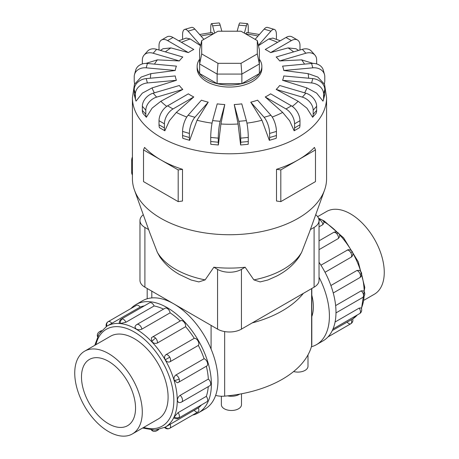 <?xml version="1.0" encoding="UTF-8"?>
<svg xmlns="http://www.w3.org/2000/svg" width="459" height="459" viewBox="0 0 459 459"><rect width="100%" height="100%" fill="white"/><g stroke="black" fill="none" stroke-linecap="round" stroke-linejoin="round"><path stroke-width="0.69" d="M311.81 316.567A39.813 22.984 -120 0 0 311.81 295.2M241.497 393.793L241.497 404.672A10.069 5.812 180 0 1 235.283 410.042A10.069 5.812 180 0 1 224.313 408.785A10.069 5.812 180 0 1 221.364 404.672L221.364 396.232M317.639 216.659L326.601 211.49A47.765 27.58 60 0 1 350.481 213.854A47.765 27.58 60 0 1 381.687 255.944A47.765 27.58 60 0 1 374.366 294.225L364.199 300.094M108.519 431.558A47.765 27.58 -120 0 0 132.399 433.921A47.765 27.58 -120 0 0 139.72 395.647A47.765 27.58 -120 0 0 108.519 353.55A47.765 27.58 -120 0 0 84.634 351.187A47.765 27.58 -120 0 0 77.313 389.461A47.765 27.58 -120 0 0 108.519 431.558M108.519 361.342A38.223 22.066 60 0 1 133.489 395.027A38.223 22.066 60 0 1 127.631 425.659A38.223 22.066 60 0 1 108.519 423.766A38.223 22.066 60 0 1 83.544 390.081A38.223 22.066 60 0 1 89.407 359.449A38.223 22.066 60 0 1 108.519 361.342M330.893 285.515L356.936 270.477L359.213 270.345A4.165 4.165 0 0 1 361.514 272.967A4.165 1.302 163.4 0 1 360.246 274.419A4.165 2.404 60 0 1 359.604 277.758L333.251 292.974M335.081 322.011L359.145 308.115L361.113 307.909A4.165 4.165 0 0 1 361.319 311.736A4.165 3.144 -155.7 0 1 360.246 312.889A4.165 2.404 60 0 1 359.604 313.623L332.993 328.988M332.293 330.543L352.064 319.292M351.164 319.648A4.165 2.404 60 0 1 350.808 323.75L327.967 336.935L350.808 323.75A4.165 2.404 60 0 1 347.079 322.006M335.632 305.596L361.17 290.851L363.562 290.926A4.165 4.165 0 0 1 362.696 297.478L335.988 312.895M320.933 265.193L347.968 249.776A4.165 4.165 0 0 1 352.334 251.79L350.808 252.668A4.165 2.404 60 0 1 351.164 257.183L325.024 272.279M135.956 304.552L142.531 300.754A62.493 36.083 60 0 1 173.777 303.852A62.493 36.083 60 0 1 214.605 358.921A62.493 36.083 60 0 1 205.024 408.998L198.449 412.796A62.493 36.083 -120 0 0 208.025 362.719A62.493 36.083 -120 0 0 167.202 307.65A62.493 36.083 -120 0 0 135.956 304.552A62.493 36.083 -120 0 0 131.033 308.477M192.591 415.097A62.493 36.083 -120 0 0 198.449 412.796M165.223 427.163L198.334 407.879A58.327 33.673 -120 0 0 201.53 404.89M174.202 416.852A4.165 3.144 24.3 0 0 179.182 417.42A4.165 2.404 -120 0 1 178.545 418.16A4.165 4.165 0 0 1 174.145 418.011L174.202 416.852L178.086 412.652L206.315 396.352A58.327 33.673 -120 0 0 208.277 386.627M180.112 395.383A4.165 2.404 -120 0 1 182.498 400.105A4.165 2.404 -120 0 1 181.632 402.009A4.165 4.165 0 0 1 178.431 402.411L177.34 400.443C177.484 398.292 178.408 396.605 180.112 395.383L208.34 379.088A58.327 33.673 -120 0 0 206.338 366.248M174.202 380.402A4.165 1.302 -16.6 0 0 179.182 378.956A4.165 2.404 -120 0 1 178.545 382.295A4.165 4.165 0 0 1 177.289 382.772L174.202 380.402C173.674 378.032 174.231 376.237 175.872 375.014L204.1 358.714A58.327 33.673 -120 0 0 198.334 345.42L170.105 361.715C168.269 362.501 166.657 361.858 165.263 359.793C164.167 357.55 164.42 355.828 166.015 354.635L194.249 338.335A58.327 33.673 -120 0 0 185.614 326.693L157.385 342.993C155.503 343.802 153.667 343.389 151.883 341.743L151.378 337.887A4.165 4.165 0 0 1 152.417 337.038L180.645 320.738A4.165 2.404 60 0 1 183.858 321.857A4.165 2.404 60 0 1 185.614 326.693M180.209 320.99A58.327 33.673 -120 0 0 170.094 312.837L141.86 329.137C139.955 330.004 138.033 329.958 136.099 329.005L134.935 327.078A4.165 4.165 0 0 1 136.885 324.507L165.114 308.207A4.165 2.404 60 0 1 167.202 308.414A4.165 2.404 60 0 1 170.094 312.837M125.898 322.258L120.315 323.52L119.283 322.987A4.165 4.165 0 0 1 121.36 319.108L149.588 302.808A4.165 2.404 60 0 1 150.541 302.624A4.165 2.404 60 0 1 154.126 305.958L125.898 322.258A4.165 2.404 -120 0 0 122.312 318.919A4.165 2.404 -120 0 0 121.36 319.108M206.315 396.352A4.165 2.404 60 0 1 207.416 401.126A4.165 2.404 60 0 1 206.774 401.86L178.545 418.16M204.1 358.714A4.165 2.404 60 0 1 207.416 362.656A4.165 2.404 60 0 1 206.774 365.995L178.545 382.295M194.249 338.335A4.165 2.404 60 0 1 197.978 340.905A4.165 2.404 60 0 1 198.334 345.42M208.34 379.088A4.165 2.404 60 0 1 210.727 383.804A4.165 2.404 60 0 1 209.866 385.709L181.632 402.009M94.801 345.317L99.041 333.854L106.861 326.16A58.327 33.673 60 0 1 136.025 329.051A58.327 33.673 60 0 1 174.127 380.448A58.327 33.673 60 0 1 165.188 427.186L165.263 427.14A4.165 3.402 60 0 0 169.75 428.281L197.978 411.981A4.165 2.404 60 0 1 194.249 410.243M106.861 326.16L106.936 326.119A4.165 3.402 -120 0 1 108.192 321.661L136.421 305.367A4.165 2.404 60 0 1 140.156 307.105L106.901 326.137M136.421 305.367L108.192 321.661A4.165 4.165 0 0 0 106.293 326.498M109.885 336.608A47.782 27.586 60 0 1 110.418 336.286A47.782 27.586 60 0 1 134.309 338.65A47.782 27.586 60 0 1 165.521 380.758A47.782 27.586 60 0 1 158.2 419.044A47.782 27.586 60 0 1 157.655 419.342M134.607 83.28L132.422 97.738L132.422 178.689A97.078 56.044 0 0 0 134.441 190.049L149.531 232.122L157.328 252.278L159.686 256.592C164.626 263.85 171.184 269.794 179.349 274.436L191.128 280.001L198.856 281.912L205.139 279.881L213.848 267.236A82.379 47.558 0 0 0 245.152 267.236L253.861 279.881L260.144 281.912L267.872 280.001L276.559 276.129C286.129 271.275 293.714 264.763 299.314 256.592L301.672 252.278L309.469 232.122L324.559 190.049A97.078 56.044 0 0 0 326.579 178.689L326.579 97.738L324.393 83.28M134.441 190.049A97.078 56.044 0 0 0 160.857 218.318A97.078 56.044 0 0 0 257.315 232.386A97.078 56.044 0 0 0 324.559 190.049M159.015 124.791L159.015 120.7A12.135 7.005 120 0 1 167.592 105.84L188.368 93.843A54.478 31.453 0 0 0 190.978 95.455A54.478 31.453 0 0 0 193.773 96.964L176.342 112.409L169.382 120.757L164.856 130.786L159.451 127.665A12.135 7.005 120 0 1 159.015 124.791L164.42 127.912L164.42 123.821A12.135 7.005 -60 0 1 172.997 108.955L193.773 96.964M182.573 135.531L182.573 131.435A12.135 4.498 106.4 0 1 188.081 115.284L201.421 100.171A54.478 31.453 0 0 0 208.231 102.173L197.043 120.241L189.665 140.339L182.854 138.337A12.135 4.498 106.4 0 1 182.573 135.531L189.383 137.534L189.383 133.437A12.135 4.498 -73.6 0 1 194.891 117.292L208.231 102.173M210.727 141.538L210.727 137.442A12.135 1.549 95.2 0 1 212.626 120.614L217.222 103.86A54.478 31.453 0 0 0 224.772 104.549L220.917 123.993L218.375 144.998L210.824 144.31A12.135 1.549 95.2 0 1 210.727 141.538L218.277 142.227L218.277 138.136A12.135 1.549 -84.8 0 1 220.177 121.308L224.772 104.549M238.083 123.993L234.228 104.549A54.478 31.453 0 0 0 241.778 103.86L246.374 120.614A12.135 1.549 -95.2 0 1 248.273 137.442L248.273 141.538A12.135 1.549 -95.2 0 1 248.176 144.31L240.625 144.998L238.083 123.993A79.086 45.659 0 0 1 220.917 123.993M261.957 120.241L250.769 102.173A54.478 31.453 0 0 0 257.579 100.171L270.919 115.284A12.135 4.498 -106.4 0 1 276.427 131.435L276.427 135.531A12.135 4.498 -106.4 0 1 276.146 138.337L269.335 140.339L261.957 120.241A79.086 45.659 0 0 1 246.942 123.138M282.658 112.409L265.227 96.964A54.478 31.453 0 0 0 270.632 93.843L291.408 105.84A12.135 7.005 -120 0 1 299.985 120.7L299.985 124.791A12.135 7.005 -120 0 1 299.549 127.665L294.144 130.786L289.618 120.757L282.658 112.409A79.086 45.659 0 0 1 272.21 117.028M298.149 101.273L276.186 89.425A54.478 31.453 0 0 0 279.657 85.494L305.837 93.194A12.135 8.83 -138.6 0 1 316.647 106.287L316.647 110.378A12.135 8.83 -138.6 0 1 316.096 113.339L312.631 117.275L306.922 108.181L298.149 101.273A79.086 45.659 0 0 1 292.263 106.385M306.928 87.916L282.578 80.302A54.478 31.453 0 0 0 283.771 75.947L312.797 78.598A12.135 9.788 -164.7 0 1 324.783 89.603L324.783 93.699A12.135 9.788 -164.7 0 1 324.496 95.811L323.302 100.171A12.135 9.788 15.3 0 1 322.975 101.123L316.653 93.131L306.928 87.916A79.086 45.659 0 0 1 304.644 92.844M308.121 73.647L283.771 70.485A54.478 31.453 0 0 0 282.578 66.13L311.598 63.474A12.135 9.788 164.7 0 1 323.302 70.17L324.496 74.53A12.135 9.788 -15.3 0 1 324.783 76.647L324.783 80.738A12.135 9.788 -15.3 0 1 324.169 83.917L317.846 77.083L308.121 73.647A79.086 45.659 0 0 1 308.586 78.214M313.055 63.417L301.62 59.859L279.657 60.938A54.478 31.453 0 0 0 276.186 57.008L302.366 49.302A12.135 8.83 138.6 0 1 311.466 51.184L314.937 55.114A12.135 8.83 -41.4 0 1 316.647 59.963L316.647 63.933M298.579 50.421L296.026 48.752L288.063 47.914L270.632 52.59A54.478 31.453 0 0 0 268.022 50.978A54.478 31.453 0 0 0 265.227 49.469L286.003 37.472A12.135 7.005 120 0 1 292.067 36.875L297.472 39.996A12.135 7.005 -60 0 1 299.985 45.55L299.985 49.641A12.135 7.005 -60 0 1 299.979 50.008M199.631 59.211A32.359 18.681 0 0 0 197.141 66.394L197.141 68.38A32.359 18.681 0 0 0 206.619 81.587A32.359 18.681 0 0 0 241.882 85.638A32.359 18.681 0 0 0 261.859 68.38L261.859 66.394A32.359 18.681 0 0 0 259.369 59.211M280.81 169.916L280.81 201.621L276.507 201.019L276.507 169.314A97.078 56.044 0 0 0 298.143 159.91A97.078 56.044 0 0 0 314.438 147.419L315.476 149.904L280.81 169.916L276.507 169.314M182.493 169.314L178.19 169.916L160.857 159.91A97.078 56.044 0 0 0 182.493 169.314L182.493 201.019L178.19 201.621L143.524 181.609L143.524 149.904L144.562 147.419A97.078 56.044 0 0 0 160.857 159.91L143.524 149.904M197.141 66.394A32.359 18.681 0 0 0 206.619 79.608A32.359 18.681 0 0 0 241.882 83.653A32.359 18.681 0 0 0 261.859 66.394M148.613 229.575L144.906 227.434A16.885 9.748 180 0 1 139.966 220.544L139.966 280.288A16.885 9.748 0 0 0 144.906 287.179L217.56 329.126A16.885 9.748 0 0 0 241.44 329.126L314.094 287.179A16.885 9.748 0 0 0 319.034 280.288L319.034 220.544A16.885 9.748 180 0 1 314.094 227.434L310.387 229.575M201.696 53.915L201.696 40.616L217.985 31.218L241.015 31.218L257.304 40.616L257.304 53.915L241.015 63.319L217.985 63.319L201.696 53.915L199.631 63.973L199.631 49.687L201.696 40.616M257.304 53.915L259.369 63.973L241.87 74.077L241.87 83.641L259.369 73.538L259.369 49.687L257.304 40.616M241.87 83.641L217.13 83.641L217.13 74.077L241.87 74.077L241.015 63.319M217.13 83.641L199.631 73.538L199.631 63.973L217.13 74.077L217.985 63.319M132.422 156.909A7.281 4.206 120 0 0 131.681 160.403L131.681 172.297A7.281 4.206 120 0 0 132.422 174.936M178.19 169.916L178.19 201.621M280.81 201.621L315.476 181.609L315.476 149.904M160.851 101.273L152.078 108.181L146.375 117.269A12.135 8.83 -41.4 0 1 145.819 114.308L145.819 110.217A12.135 8.83 -41.4 0 1 156.634 97.13L182.814 89.425L160.851 101.273A79.086 45.659 0 0 0 166.737 106.385M146.369 117.275L142.904 113.339A12.135 8.83 138.6 0 1 142.353 110.378L142.353 106.287A12.135 8.83 138.6 0 1 153.163 93.194L179.343 85.494A54.478 31.453 0 0 0 182.814 89.425M152.072 87.916L142.347 93.131L136.025 101.118A12.135 9.788 -15.3 0 1 135.698 100.171A12.135 9.788 -15.3 0 1 135.416 98.054L135.416 93.963A12.135 9.788 -15.3 0 1 147.402 82.959L176.422 80.302L152.072 87.916A79.086 45.659 0 0 0 154.356 92.844M150.879 73.647L141.154 77.083L134.831 83.917A12.135 9.788 15.3 0 1 134.217 80.738L134.217 76.647A12.135 9.788 15.3 0 1 134.504 74.53A12.135 9.788 15.3 0 1 146.203 67.834L175.229 70.485L150.879 73.647A79.086 45.659 0 0 0 150.414 78.214M142.353 63.933L142.353 59.963A12.135 8.83 41.4 0 1 144.063 55.114A12.135 8.83 41.4 0 1 153.163 53.238L179.343 60.938L157.38 59.859L145.945 63.417M159.021 50.008A12.135 7.005 60 0 1 159.015 49.641L159.015 45.55A12.135 7.005 60 0 1 161.528 39.996A12.135 7.005 60 0 1 167.592 40.593L188.368 52.59L170.937 47.908L162.974 48.752L160.421 50.421M200.543 45.688L190.233 38.963L186.13 38.08L178.717 40.776M213.36 33.886L212.127 32.451L199.613 34.488M259.387 34.488L246.873 32.451L245.64 33.886M280.283 40.776L272.87 38.08L268.767 38.963L258.457 45.688M135.698 100.171L134.504 95.811A12.135 9.788 164.7 0 1 134.217 93.699L134.217 89.603A12.135 9.788 164.7 0 1 146.203 78.598L175.229 75.947A54.478 31.453 0 0 0 176.422 80.302M134.504 74.53L135.698 70.17A12.135 9.788 -164.7 0 1 147.402 63.474L176.422 66.13A54.478 31.453 0 0 0 175.229 70.485M144.063 55.114L147.534 51.184A12.135 8.83 -138.6 0 1 156.634 49.302L182.814 57.008A54.478 31.453 0 0 0 179.343 60.938M161.528 39.996L166.933 36.875A12.135 7.005 -120 0 1 172.997 37.472L193.773 49.469A54.478 31.453 0 0 0 188.368 52.59M182.579 39.302A12.135 4.498 73.6 0 1 182.573 38.906L182.573 34.815A12.135 4.498 73.6 0 1 184.656 29.416A12.135 4.498 73.6 0 1 188.081 31.149L200.617 45.349M203.899 39.348L194.891 29.141A12.135 4.498 -106.4 0 0 191.472 27.408L184.656 29.416M210.727 32.623L210.727 28.802A12.135 1.549 84.8 0 1 211.524 23.639A12.135 1.549 84.8 0 1 212.626 25.819L214.64 33.146M221.846 31.218L220.177 25.125A12.135 1.549 -95.2 0 0 219.069 22.95L211.524 23.639M244.36 33.146L246.374 25.819A12.135 1.549 -84.8 0 1 247.476 23.639L239.931 22.95A12.135 1.549 95.2 0 0 238.823 25.125L237.154 31.218M247.476 23.639A12.135 1.549 -84.8 0 1 248.273 28.802L248.273 32.623M258.383 45.349L270.919 31.149A12.135 4.498 -73.6 0 1 274.344 29.416L267.528 27.408A12.135 4.498 106.4 0 0 264.109 29.141L255.101 39.348M274.344 29.416A12.135 4.498 -73.6 0 1 276.427 34.815L276.427 38.906A12.135 4.498 -73.6 0 1 276.421 39.302M270.632 52.59L291.408 40.593A12.135 7.005 -60 0 1 297.472 39.996M279.657 60.938L305.837 53.238A12.135 8.83 -41.4 0 1 314.937 55.114M283.771 70.485L312.797 67.834A12.135 9.788 -15.3 0 1 324.496 74.53M282.578 80.302L311.598 82.959A12.135 9.788 15.3 0 1 323.584 93.963L323.584 98.054A12.135 9.788 15.3 0 1 323.302 100.171M276.186 89.425L302.366 97.13A12.135 8.83 41.4 0 1 313.181 110.217L313.181 114.308A12.135 8.83 41.4 0 1 312.625 117.269M265.227 96.964L286.003 108.955A12.135 7.005 60 0 1 294.58 123.821L294.58 127.912A12.135 7.005 60 0 1 294.144 130.786M250.769 102.173L264.109 117.292A12.135 4.498 73.6 0 1 269.617 133.437L269.617 137.534A12.135 4.498 73.6 0 1 269.335 140.339M234.228 104.549L238.823 121.308A12.135 1.549 84.8 0 1 240.723 138.136L240.723 142.227A12.135 1.549 84.8 0 1 240.625 144.998M218.375 144.998A12.135 1.549 -84.8 0 1 218.277 142.227M189.665 140.339A12.135 4.498 -73.6 0 1 189.383 137.534M164.856 130.786A12.135 7.005 -60 0 1 164.42 127.912M245.152 267.236L241.44 269.381A16.885 9.748 180 0 1 217.56 269.381L213.848 267.236M139.966 220.544A16.885 9.748 180 0 1 143.294 214.732M315.706 214.732A16.885 9.748 180 0 1 319.034 220.544M303.353 293.381A104.113 60.112 180 0 1 252.175 322.929M198.334 407.879A4.165 2.404 60 0 1 197.978 411.981L169.75 428.281A4.165 2.404 -120 0 0 170.105 424.179M163.53 309.119A58.327 33.673 -120 0 0 154.126 305.958M144.338 305.837A58.327 33.673 -120 0 0 140.156 307.105M352.334 251.79A4.165 4.165 0 0 1 351.892 256.575L351.164 257.183M318.948 219.557A4.165 4.165 0 0 1 324.054 222.495L322.924 224.6L319.034 226.844M338.581 233.247A4.165 4.165 0 0 0 333.475 232.506A4.165 2.404 60 0 1 336.688 233.62A4.165 1.302 136.6 0 1 338.581 233.247A4.165 4.165 0 0 1 339.7 236.551L338.444 238.456L319.034 249.667M319.034 262.278A62.493 36.083 60 0 1 323.044 340.859L316.469 344.657A62.493 36.083 -120 0 0 319.034 277.207M311.391 346.757A62.493 36.083 -120 0 0 316.469 344.657M239.701 394.126A11.073 6.392 180 0 1 227.526 395.859M307.995 354.876L307.995 366.282A10.069 5.812 180 0 1 293.628 371.538M215.632 395.411A15.772 9.105 0 0 0 224.658 396.14A104.113 60.112 0 0 0 311.627 345.931A15.772 9.105 0 0 0 311.81 344.537L311.81 288.499M357.532 314.822L352.707 318.913A58.327 33.673 -120 0 0 357.303 314.954M361.342 308.356A58.327 33.673 -120 0 0 364.096 296.153M364.211 291.775A58.327 33.673 -120 0 0 361.663 274.58M360.797 271.573A58.327 33.673 -120 0 0 352.816 253.093M351.445 250.712A58.327 33.673 -120 0 0 339.43 234.566M337.262 232.311A58.327 33.673 -120 0 0 323.641 221.508M319.797 219.419A58.327 33.673 -120 0 0 318.81 218.954M356.936 270.477A4.165 2.404 60 0 1 360.246 274.419M359.145 308.115A4.165 2.404 60 0 1 360.246 312.889M318.988 219.798A4.165 2.404 60 0 1 320.032 220.177A4.165 2.404 60 0 1 322.924 224.6M361.17 290.851A4.165 2.404 60 0 1 363.557 295.567A4.165 2.404 60 0 1 362.696 297.478M347.079 250.098A4.165 2.404 60 0 1 350.808 252.668M143.673 427.415A55.9 32.273 -120 0 0 173.554 394.872A55.9 32.273 -120 0 0 134.309 332.023A55.9 32.273 -120 0 0 95.908 344.675M120.315 323.52A4.165 3.144 -84.3 0 1 122.312 318.919M97.801 336.057A4.165 3.144 -155.7 0 1 97.681 333.676A4.165 4.165 0 0 0 97.509 336.659M100.59 331.639A4.165 2.404 -120 0 0 99.396 331.788A4.165 4.165 0 0 0 97.681 333.676M152.084 430.083A4.165 3.144 95.7 0 0 154.092 431.374A4.165 4.165 0 0 0 156.582 430.84A4.165 2.404 -120 0 0 157.311 429.876M151.883 341.743A4.165 1.302 -43.4 0 1 155.63 338.151A4.165 2.404 -120 0 0 152.417 337.038M157.385 342.993A4.165 2.404 -120 0 0 155.63 338.151M141.86 329.137A4.165 2.404 -120 0 0 138.968 324.708A4.165 2.404 -120 0 0 136.885 324.507M165.263 359.793L169.75 357.2A4.165 2.404 -120 0 0 166.015 354.635M170.105 361.715A4.165 2.404 -120 0 0 169.75 357.2M111.921 323.406A4.165 2.404 -120 0 0 108.192 321.661M157.328 252.278A76.171 43.978 0 0 0 175.642 269.313A76.171 43.978 0 0 0 205.139 279.881M253.861 279.881A76.171 43.978 0 0 0 301.672 252.278M176.342 112.409A79.086 45.659 0 0 0 186.79 117.028M197.043 120.241A79.086 45.659 0 0 0 212.058 123.138M304.506 64.122A79.086 45.659 0 0 0 301.62 59.859M293.628 51.873A79.086 45.659 0 0 0 288.063 47.908M132.422 97.738A97.078 56.044 0 0 0 160.857 137.373A97.078 56.044 0 0 0 266.65 149.519A97.078 56.044 0 0 0 326.579 97.738M132.422 160.834L131.681 160.403M132.422 172.722L131.681 172.297M153.163 93.194L156.634 97.13M142.353 110.378L145.819 114.308M142.353 106.287L145.819 110.217M157.38 59.859A79.086 45.659 0 0 0 154.494 64.122M170.937 47.908A79.086 45.659 0 0 0 165.372 51.873M190.233 38.963A79.086 45.659 0 0 0 181.431 42.343M213.326 33.903A79.086 45.659 0 0 0 200.962 36.014M258.038 36.014A79.086 45.659 0 0 0 245.674 33.903M277.569 42.343A79.086 45.659 0 0 0 268.767 38.963M146.203 78.598L147.402 82.959M134.217 93.699L135.416 98.054M134.217 89.603L135.416 93.963M147.402 63.474L146.203 67.834M156.634 49.302L153.163 53.238M172.997 37.472L167.592 40.593M194.891 29.141L188.081 31.149M220.177 25.125L212.626 25.819M246.374 25.819L238.823 25.125M270.919 31.149L264.109 29.141M291.408 40.593L286.003 37.472M305.837 53.238L302.366 49.302M312.797 67.834L311.598 63.474M311.598 82.959L312.797 78.598M323.584 98.054L324.783 93.699M323.584 93.963L324.783 89.603M302.366 97.13L305.837 93.194M313.181 114.308L316.647 110.378M313.181 110.217L316.647 106.287M286.003 108.955L291.408 105.84M294.58 127.912L299.985 124.791M294.58 123.821L299.985 120.7M264.109 117.292L270.919 115.284M269.617 137.534L276.427 135.531M269.617 133.437L276.427 131.435M238.823 121.308L246.374 120.614M240.723 142.227L248.273 141.538M240.723 138.136L248.273 137.442M212.626 120.614L220.177 121.308M210.727 137.442L218.277 138.136M188.081 115.284L194.891 117.292M182.573 131.435L189.383 133.437M167.592 105.84L172.997 108.955M159.015 120.7L164.42 123.821M144.906 287.179L144.906 227.434M217.56 329.126L217.56 269.381M314.094 287.179L314.094 227.434M241.44 329.126L241.44 269.381M179.182 378.956A4.165 2.404 -120 0 0 175.872 375.014M179.182 417.42A4.165 2.404 -120 0 0 178.086 412.652M336.688 233.62A4.165 2.404 60 0 1 338.444 238.456M211.088 325.391L211.088 349.081M151.809 291.167L151.809 297.92M311.627 288.608L311.627 345.931M224.658 331.576L224.658 396.14M158.728 418.723L132.399 433.921M318.529 218.174L324.192 220.991L343.596 237.837L358.255 261.825L364.779 287.386L361.491 308.752M333.475 232.506L319.034 240.843M350.808 323.75L350.808 323.75A4.165 4.165 0 0 0 352.696 318.873M99.396 331.788L101.468 330.589M151.418 430.037A4.165 4.165 0 0 0 154.092 431.374M164.609 427.507A4.165 4.165 0 0 0 169.75 428.281M156.582 430.84L158.653 429.641M142.571 428.052L154.976 430.1L165.188 427.186M359.604 313.623A4.165 4.165 0 0 0 361.319 311.736M359.604 277.758A4.165 4.165 0 0 0 361.514 272.967M110.963 335.982L84.634 351.187M147.19 288.499L147.19 298.769"/></g></svg>
